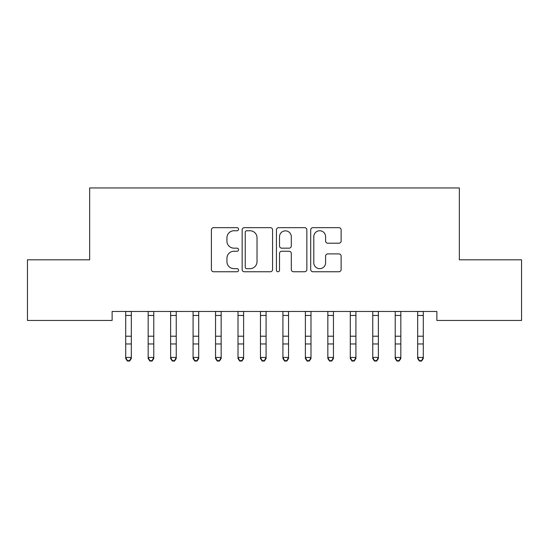 <?xml version="1.0" encoding="UTF-8"?>
<svg xmlns="http://www.w3.org/2000/svg" width="549" height="549" viewBox="0 0 549 549"><rect width="100%" height="100%" fill="white"/><g stroke="black" fill="none" stroke-linecap="round" stroke-linejoin="round"><path stroke-width="0.82" d="M238.568 229.208A1.544 1.544 0 0 0 237.024 227.663L213.602 227.663A2.203 2.203 0 0 0 211.399 229.866L211.399 269.545A2.203 2.203 0 0 0 213.602 271.755L237.024 271.755A1.544 1.544 0 0 0 238.568 270.211A1.544 1.544 0 0 0 237.024 268.667L233.991 268.667A7.055 7.055 0 0 1 226.936 261.612L226.936 258.305A7.055 7.055 0 0 1 233.991 251.25L237.024 251.25A1.544 1.544 0 0 0 238.568 249.706A1.544 1.544 0 0 0 237.024 248.162L233.991 248.162A7.055 7.055 0 0 1 226.936 241.107L226.936 237.806A7.055 7.055 0 0 1 233.991 230.752L237.024 230.752A1.544 1.544 0 0 0 238.568 229.208M338.925 243.207A2.203 2.203 0 0 0 341.128 240.997L341.128 229.866A2.203 2.203 0 0 0 338.925 227.663L312.916 227.663A2.203 2.203 0 0 0 310.707 229.866L310.707 269.545A2.203 2.203 0 0 0 312.916 271.755L338.925 271.755A2.203 2.203 0 0 0 341.128 269.545L341.128 256.102A2.203 2.203 0 0 0 338.925 253.899L327.794 253.899A2.203 2.203 0 0 0 325.591 256.102L325.591 262.772A5.895 5.895 0 0 1 319.69 268.667A5.895 5.895 0 0 1 313.795 262.772L313.795 236.646A5.895 5.895 0 0 1 319.69 230.752A5.895 5.895 0 0 1 325.591 236.646L325.591 240.997A2.203 2.203 0 0 0 327.794 243.207L338.925 243.207M436.88 311.468L112.12 311.468L112.12 320.451L27.45 320.451L27.45 259.814L89.659 259.814L89.659 187.943L459.341 187.943L459.341 259.814L521.55 259.814L521.55 320.451L436.88 320.451L436.88 311.468M272.572 229.866A2.203 2.203 0 0 0 270.369 227.663L244.353 227.663A2.203 2.203 0 0 0 242.15 229.866L242.15 269.545A2.203 2.203 0 0 0 244.353 271.755L270.369 271.755A2.203 2.203 0 0 0 272.572 269.545L272.572 229.866M278.631 227.663L304.647 227.663A2.203 2.203 0 0 1 306.85 229.866L306.85 269.545A2.203 2.203 0 0 1 304.647 271.755L293.516 271.755A2.203 2.203 0 0 1 291.306 269.545L291.306 253.453A2.203 2.203 0 0 0 289.103 251.25L281.719 251.25A2.203 2.203 0 0 0 279.516 253.453L279.516 270.211A1.544 1.544 0 0 1 277.972 271.755A1.544 1.544 0 0 1 276.428 270.211L276.428 229.866A2.203 2.203 0 0 1 278.631 227.663M246.776 230.752A1.544 1.544 0 0 0 245.238 232.296L245.238 267.123A1.544 1.544 0 0 0 246.776 268.667L249.973 268.667A7.055 7.055 0 0 0 257.028 261.612L257.028 237.806A7.055 7.055 0 0 0 249.973 230.752L246.776 230.752M291.306 236.756A5.895 5.895 0 0 0 285.411 230.861A5.895 5.895 0 0 0 279.516 236.756L279.516 245.959A2.203 2.203 0 0 0 281.719 248.162L289.103 248.162A2.203 2.203 0 0 0 291.306 245.959L291.306 236.756M125.707 312.642L125.707 357.44L131.321 357.44L131.321 358.511L129.639 361.057L129.639 360.624L127.395 360.624L127.395 361.057L129.639 361.057M131.321 312.642L131.321 357.44L129.639 360.624M125.426 311.468L125.707 312.175M131.321 312.175L131.609 311.468M127.395 361.057L125.707 358.511L125.707 357.44L127.395 360.624M148.168 312.642L148.168 357.44L153.782 357.44L153.782 358.511L152.1 361.057L152.1 360.624L149.85 360.624L149.85 361.057L152.1 361.057M153.782 312.642L153.782 357.44L152.1 360.624M170.629 312.642L170.629 357.44L176.243 357.44L176.243 358.511L174.555 361.057L174.555 360.624L172.311 360.624L172.311 361.057L174.555 361.057M176.243 312.642L176.243 357.44L174.555 360.624M147.88 311.468L148.168 312.175M153.782 312.175L154.07 311.468M149.85 361.057L148.168 358.511L148.168 357.44L149.85 360.624M170.341 311.468L170.629 312.175M176.243 312.175L176.524 311.468M172.311 361.057L170.629 358.511L170.629 357.44L172.311 360.624M193.083 312.642L193.083 357.44L198.704 357.44L198.704 358.511L197.016 361.057L197.016 360.624L194.771 360.624L194.771 361.057L197.016 361.057M198.704 312.642L198.704 357.44L197.016 360.624M215.544 312.642L215.544 357.44L221.158 357.44L221.158 358.511L219.476 361.057L219.476 360.624L217.232 360.624L217.232 361.057L219.476 361.057M221.158 312.642L221.158 357.44L219.476 360.624M192.802 311.468L193.083 312.175M198.704 312.175L198.985 311.468M194.771 361.057L193.083 358.511L193.083 357.44L194.771 360.624M215.263 311.468L215.544 312.175M221.158 312.175L221.446 311.468M217.232 361.057L215.544 358.511L215.544 357.44L217.232 360.624M238.005 312.642L238.005 357.44L243.619 357.44L243.619 358.511L241.937 361.057L241.937 360.624L239.687 360.624L239.687 361.057L241.937 361.057M243.619 312.642L243.619 357.44L241.937 360.624M237.717 311.468L238.005 312.175M243.619 312.175L243.907 311.468M239.687 361.057L238.005 358.511L238.005 357.44L239.687 360.624M260.466 312.642L260.466 357.44L266.08 357.44L266.08 358.511L264.392 361.057L264.392 360.624L262.148 360.624L262.148 361.057L264.392 361.057M266.08 312.642L266.08 357.44L264.392 360.624M260.178 311.468L260.466 312.175M266.08 312.175L266.361 311.468M262.148 361.057L260.466 358.511L260.466 357.44L262.148 360.624M282.92 312.642L282.92 357.44L288.534 357.44L288.534 358.511L286.853 361.057L286.853 360.624L284.608 360.624L284.608 361.057L286.853 361.057M288.534 312.642L288.534 357.44L286.853 360.624M282.639 311.468L282.92 312.175M288.534 312.175L288.822 311.468M284.608 361.057L282.92 358.511L282.92 357.44L284.608 360.624M305.381 312.642L305.381 357.44L310.995 357.44L310.995 358.511L309.313 361.057L309.313 360.624L307.063 360.624L307.063 361.057L309.313 361.057M310.995 312.642L310.995 357.44L309.313 360.624M305.093 311.468L305.381 312.175M310.995 312.175L311.283 311.468M307.063 361.057L305.381 358.511L305.381 357.44L307.063 360.624M327.842 312.642L327.842 357.44L333.456 357.44L333.456 358.511L331.768 361.057L331.768 360.624L329.524 360.624L329.524 361.057L331.768 361.057M333.456 312.642L333.456 357.44L331.768 360.624M327.554 311.468L327.842 312.175M333.456 312.175L333.737 311.468M329.524 361.057L327.842 358.511L327.842 357.44L329.524 360.624M350.296 312.642L350.296 357.44L355.917 357.44L355.917 358.511L354.229 361.057L354.229 360.624L351.984 360.624L351.984 361.057L354.229 361.057M355.917 312.642L355.917 357.44L354.229 360.624M350.015 311.468L350.296 312.175M355.917 312.175L356.198 311.468M351.984 361.057L350.296 358.511L350.296 357.44L351.984 360.624M372.757 312.642L372.757 357.44L378.371 357.44L378.371 358.511L376.689 361.057L376.689 360.624L374.445 360.624L374.445 361.057L376.689 361.057M378.371 312.642L378.371 357.44L376.689 360.624M372.476 311.468L372.757 312.175M378.371 312.175L378.659 311.468M374.445 361.057L372.757 358.511L372.757 357.44L374.445 360.624M395.218 312.642L395.218 357.44L400.832 357.44L400.832 358.511L399.15 361.057L399.15 360.624L396.9 360.624L396.9 361.057L399.15 361.057M400.832 312.642L400.832 357.44L399.15 360.624M394.93 311.468L395.218 312.175M400.832 312.175L401.12 311.468M396.9 361.057L395.218 358.511L395.218 357.44L396.9 360.624M417.679 312.642L417.679 357.44L423.293 357.44L423.293 358.511L421.605 361.057L421.605 360.624L419.361 360.624L419.361 361.057L421.605 361.057M423.293 312.642L423.293 357.44L421.605 360.624M417.391 311.468L417.679 312.175M423.293 312.175L423.574 311.468M419.361 361.057L417.679 358.511L417.679 357.44L419.361 360.624M131.588 311.516L125.44 311.516M131.321 336.208L125.707 336.208M131.321 343.969L125.707 343.969M131.321 315.455L125.707 315.455M154.049 311.516L147.901 311.516M153.782 336.208L148.168 336.208M153.782 343.969L148.168 343.969M153.782 315.455L148.168 315.455M176.51 311.516L170.362 311.516M176.243 336.208L170.629 336.208M176.243 343.969L170.629 343.969M176.243 315.455L170.629 315.455M198.964 311.516L192.823 311.516M198.704 336.208L193.083 336.208M198.704 343.969L193.083 343.969M198.704 315.455L193.083 315.455M221.425 311.516L215.277 311.516M221.158 336.208L215.544 336.208M221.158 343.969L215.544 343.969M221.158 315.455L215.544 315.455M243.886 311.516L237.738 311.516M243.619 336.208L238.005 336.208M243.619 343.969L238.005 343.969M243.619 315.455L238.005 315.455M266.347 311.516L260.199 311.516M266.08 336.208L260.466 336.208M266.08 343.969L260.466 343.969M266.08 315.455L260.466 315.455M288.801 311.516L282.653 311.516M288.534 336.208L282.92 336.208M288.534 343.969L282.92 343.969M288.534 315.455L282.92 315.455M311.262 311.516L305.114 311.516M310.995 336.208L305.381 336.208M310.995 343.969L305.381 343.969M310.995 315.455L305.381 315.455M333.723 311.516L327.575 311.516M333.456 336.208L327.842 336.208M333.456 343.969L327.842 343.969M333.456 315.455L327.842 315.455M356.177 311.516L350.036 311.516M355.917 336.208L350.296 336.208M355.917 343.969L350.296 343.969M355.917 315.455L350.296 315.455M378.638 311.516L372.49 311.516M378.371 336.208L372.757 336.208M378.371 343.969L372.757 343.969M378.371 315.455L372.757 315.455M401.099 311.516L394.951 311.516M400.832 336.208L395.218 336.208M400.832 343.969L395.218 343.969M400.832 315.455L395.218 315.455M423.56 311.516L417.412 311.516M423.293 336.208L417.679 336.208M423.293 343.969L417.679 343.969M423.293 315.455L417.679 315.455"/></g></svg>
